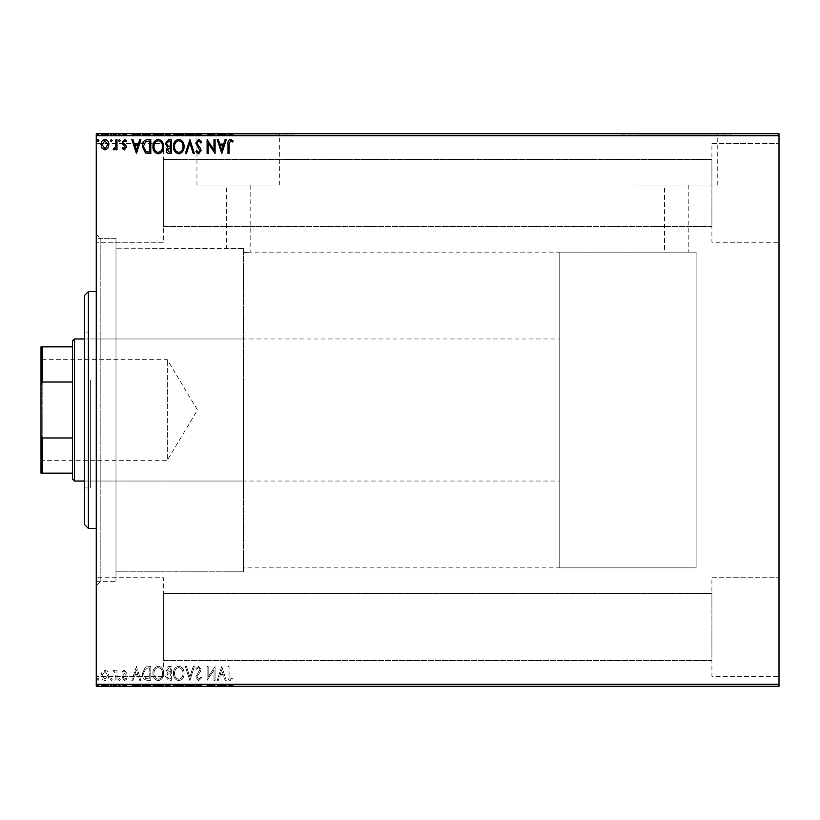 <?xml version="1.0" encoding="UTF-8"?>
<svg xmlns="http://www.w3.org/2000/svg" width="820" height="820" viewBox="0 0 820 820"><rect width="100%" height="100%" fill="white"/><g stroke="black" fill="none" stroke-linecap="round" stroke-linejoin="round"><path stroke-width="0.61" stroke-dasharray="4.1 3.07" d="M96.248 238.323L96.248 581.677L96.248 238.323L115.989 238.323L115.989 581.677L115.989 238.323L115.989 581.677L115.989 238.323L100.194 238.323L100.194 581.677L96.248 585.624L96.248 234.376L96.248 585.624M96.248 581.677L115.989 581.677L100.194 581.677L100.194 238.323L96.248 234.376M243.458 248.193L115.989 248.193L115.989 571.806L115.989 248.193L115.989 571.806L243.458 571.806L243.458 248.193L243.458 571.806L115.989 571.806L115.989 248.193L243.458 248.542L243.458 571.806L243.458 248.542L243.458 567.86L243.458 248.542L226.484 248.193L226.484 185.043L250.161 185.043L226.484 185.043M559.178 567.86L559.178 252.14L559.178 567.86L696.118 567.86L696.118 252.14L696.118 567.86L696.118 252.14L250.161 252.14L250.161 185.043M250.161 252.14L243.458 252.498L250.161 252.14M688.226 185.043L688.226 252.14L664.548 252.14L664.548 185.043L688.226 185.043L664.548 185.043M635.028 185.043L717.746 185.043L635.028 185.043L635.028 134.142L717.746 134.142L635.028 134.142M717.746 185.043L717.746 134.142M196.964 185.043L279.681 185.043L196.964 185.043L196.964 134.142L279.681 134.142L196.964 134.142M279.681 185.043L279.681 134.142M183.075 134.142L293.58 134.142L183.075 133.742M621.14 134.142L731.645 134.142L621.14 133.742M711.914 143.613L779 143.613L779 242.269L779 143.613L779 242.269L779 143.613L711.914 143.613L711.914 242.269L779 242.269L711.914 242.269L711.914 143.613M711.914 577.731L779 577.731L779 676.387L779 577.731L779 676.387L779 577.731L711.914 577.731L711.914 676.387L779 676.387L711.914 676.387L711.914 577.731M163.344 242.269L96.248 242.269L96.248 143.613L96.248 242.269L96.248 143.613L96.248 242.269L163.344 242.269L163.344 143.613L96.248 143.613L163.344 143.613L163.344 242.269M163.344 676.387L96.248 676.387L96.248 577.731L96.248 676.387L96.248 577.731L96.248 676.387L163.344 676.387L163.344 577.731L96.248 577.731L163.344 577.731L163.344 676.387M559.178 252.14L696.118 252.14L696.118 567.86L243.458 567.86M711.914 226.484L163.344 226.484L163.344 159.398L163.344 226.484L163.344 159.398L163.344 226.484L711.914 226.484L711.914 159.398L163.344 159.398L711.914 159.398L711.914 226.484M711.914 660.602L163.344 660.602L163.344 593.516L163.344 660.602L163.344 593.516L163.344 660.602L711.914 660.602L711.914 593.516L163.344 593.516L711.914 593.516L711.914 660.602M107.789 671.734L104.929 670.063L102.069 671.734L101.034 675.321C101.004 678.181 102.305 679.913 104.929 680.518C107.553 679.913 108.855 678.181 108.824 675.321L107.789 671.734L104.929 670.063L102.069 671.734L101.034 675.321C101.004 678.181 102.305 679.913 104.929 680.518C107.553 679.913 108.855 678.181 108.824 675.321L107.789 671.734M116.973 680.333L116.973 670.247L115.907 670.247L115.907 671.734L114.062 670.063L113.252 670.411L113.754 671.488L115.743 673.476L115.907 680.333L116.973 680.333L116.973 670.247L115.907 670.247L115.907 671.734L114.062 670.063L113.252 670.411L115.743 673.476L115.907 680.333L116.973 680.333M124.332 670.063L122.282 671.498L122.908 672.369L124.271 671.303L125.296 672.666L122.631 676.039L122.282 677.597L124.527 680.518L126.71 679.144L126.106 678.212L124.64 679.278L123.348 677.648L126.013 674.265L126.352 672.718L124.332 670.063L122.282 671.498L122.908 672.369L124.271 671.303L125.296 672.666L122.631 676.039L122.282 677.597L124.527 680.518L126.71 679.144L126.106 678.212L124.64 679.278L123.348 677.648L126.013 674.265L126.352 672.718L124.332 670.063M147.579 680.333L150.798 680.333L150.798 666.527L145.417 667.019L142.29 673.609C142.137 677.586 143.9 679.831 147.579 680.333L150.798 680.333L150.798 666.527L145.417 667.019L142.29 673.609C142.137 677.586 143.9 679.831 147.579 680.333M171.339 680.333L171.339 666.527L169.381 666.527C167.28 666.629 166.214 667.767 166.204 669.95L167.495 672.882L165.312 676.418L168.571 680.333L171.339 680.333L171.339 666.527L169.381 666.527C167.28 666.629 166.214 667.767 166.204 669.95L167.495 672.882L165.312 676.418L168.571 680.333L171.339 680.333M189.933 680.333L194.361 666.527L193.202 666.527L189.84 677.002L186.478 666.527L185.33 666.527L189.758 680.333L194.361 666.527L193.202 666.527L189.84 677.002L186.478 666.527L185.33 666.527L189.933 680.333M214.01 680.333L215.076 680.333L215.076 666.527L208.167 676.828L208.167 666.527L207.111 666.527L207.111 680.333L214.01 670.063L214.01 680.333L215.076 680.333L215.076 666.527L208.167 676.828L208.167 666.527L207.111 666.527L207.111 680.333L214.01 670.063L214.01 680.333M229.067 675.711L229.067 666.527L228.001 666.527L228.001 675.854C227.581 678.355 228.421 679.975 230.533 680.692L233.136 679.093L232.603 678.037L230.543 679.278L229.067 675.711L229.067 666.527L228.001 666.527L228.001 675.854C227.581 678.355 228.421 679.975 230.533 680.692L233.136 679.093L232.603 678.037L230.543 679.278L229.067 675.711M779 684.28L96.248 684.28L96.248 686.258L779 686.258L779 133.742L96.248 133.742L96.248 135.72L779 135.72M96.248 684.28L96.248 135.72M221.81 666.527L217.197 680.333L218.356 680.333L219.78 675.905L223.655 675.905L225.08 680.333L226.238 680.333L221.81 666.527L217.197 680.333L218.356 680.333L219.78 675.905L223.655 675.905L225.08 680.333L226.238 680.333L221.81 666.527M198.686 680.692L201.792 677.668L200.931 676.971L198.768 679.278L196.841 676.93L200.541 671.498L201.084 669.397L198.614 666.168L195.949 668.505L196.779 669.356L198.635 667.582L200.029 669.335L195.775 676.951L198.686 680.692L201.792 677.668L200.931 676.971L198.768 679.278L196.841 676.93L200.541 671.498L201.084 669.397L198.614 666.168L195.949 668.505L196.779 669.356L198.635 667.582L200.029 669.335L195.775 676.951L198.686 680.692M184.09 673.486C184.162 669.55 182.419 667.111 178.842 666.168C175.183 667.019 173.389 669.438 173.461 673.425C173.389 677.371 175.162 679.79 178.76 680.692C182.358 679.821 184.141 677.422 184.09 673.486C184.162 669.55 182.419 667.111 178.842 666.168C175.183 667.019 173.389 669.438 173.461 673.425C173.389 677.371 175.162 679.79 178.76 680.692C182.358 679.821 184.141 677.422 184.09 673.486M163.549 673.486C163.621 669.55 161.878 667.111 158.301 666.168C154.642 667.019 152.848 669.438 152.92 673.425C152.848 677.371 154.621 679.79 158.219 680.692C161.817 679.821 163.59 677.422 163.549 673.486C163.621 669.55 161.878 667.111 158.301 666.168C154.642 667.019 152.848 669.438 152.92 673.425C152.848 677.371 154.621 679.79 158.219 680.692C161.817 679.821 163.59 677.422 163.549 673.486M136.448 666.527L131.846 680.333L133.004 680.333L134.418 675.905L138.303 675.905L139.718 680.333L140.876 680.333L136.448 666.527L131.846 680.333L133.004 680.333L134.418 675.905L138.303 675.905L139.718 680.333L140.876 680.333L136.448 666.527M120.335 679.36L119.453 678.212L118.562 679.36L119.453 680.518L120.335 679.36L119.453 678.212L118.562 679.36L119.453 680.518L120.335 679.36M112.186 679.36L111.305 678.212L110.423 679.36L111.305 680.518L112.186 679.36L111.305 678.212L110.423 679.36L111.305 680.518L112.186 679.36M98.912 679.36L98.021 678.212L97.139 679.36L98.021 680.518L98.912 679.36L98.021 678.212L97.139 679.36L98.021 680.518L98.912 679.36M101.034 685.469L108.824 685.469L107.789 685.469L107.758 686.258L101.034 686.258L108.824 686.258L102.1 686.258L107.758 686.258L107.789 685.469L104.929 685.469L104.929 686.258L104.929 685.469L102.069 685.469L102.069 686.258L102.1 685.469L101.034 685.469L101.034 686.258M116.973 686.258L113.252 686.258L116.973 686.258L116.973 685.469L116.973 686.258M124.332 686.258L126.71 686.258L123.348 686.258L126.352 686.258L124.332 686.258L124.332 685.469L122.282 685.469L122.908 686.258M147.579 686.258L142.29 686.258L147.579 686.258L147.579 685.469L150.798 685.469L150.798 686.258L150.798 685.469L145.417 685.469L145.417 686.258M171.339 686.258L165.312 686.258L171.339 686.258L171.339 685.469L171.339 686.258M189.933 686.258L185.33 686.258L189.933 686.258L189.933 685.469L194.361 685.469L194.361 686.258M214.85 685.469L207.111 685.469L214.01 685.469L214.01 686.258L207.111 686.258L214.01 686.258L214.01 685.469L215.076 685.469L214.85 686.258M229.067 686.258L233.136 686.258L229.067 686.258L229.067 685.469L229.067 686.258M221.81 686.258L217.197 686.258L226.238 686.258L221.81 686.258L221.81 685.469L221.625 686.258M198.686 686.258L201.792 686.258L195.775 686.258L198.686 686.258L198.686 685.469L201.792 685.469L201.792 686.258M184.09 686.258L173.461 686.258L184.09 686.258L184.09 685.469L178.842 685.469L178.842 686.258M163.549 686.258L152.92 686.258L163.549 686.258L163.549 685.469L158.301 685.469L158.301 686.258M136.448 686.258L131.846 686.258L140.876 686.258L136.448 686.258L136.448 685.469L136.274 686.258M120.335 686.258L118.562 686.258L120.335 686.258L120.335 685.469L119.453 685.469L119.453 686.258L119.453 685.469L118.562 685.469L118.562 686.258M112.186 686.258L110.423 686.258L112.186 686.258L112.186 685.469L111.305 685.469L111.305 686.258L111.305 685.469L110.423 685.469L110.423 686.258M98.912 686.258L97.139 686.258L98.912 686.258L98.912 685.469L98.021 685.469L98.021 686.258L98.021 685.469L97.139 685.469L97.139 686.258M101.034 134.531L108.824 134.531L107.789 134.531L107.758 133.742L101.034 133.742L108.824 133.742L102.1 133.742L107.758 133.742L107.789 134.531L104.929 134.531L104.929 133.742L104.929 134.531L102.069 134.531L102.069 133.742L102.1 134.531L101.034 134.531L101.034 133.742M116.973 133.742L113.252 133.742L116.973 133.742L116.973 134.531L116.973 133.742M124.332 133.742L126.71 133.742L123.348 133.742L126.352 133.742L124.332 133.742L124.332 134.531L122.282 134.531L122.908 133.742M147.579 133.742L142.29 133.742L147.579 133.742L147.579 134.531L150.798 134.531L150.798 133.742L150.798 134.531L145.417 134.531L145.417 133.742M171.339 133.742L165.312 133.742L171.339 133.742L171.339 134.531L171.339 133.742M189.933 133.742L185.33 133.742L189.933 133.742L189.933 134.531L194.361 134.531L194.361 133.742M214.85 134.531L207.111 134.531L214.01 134.531L214.01 133.742L207.111 133.742L214.01 133.742L214.01 134.531L215.076 134.531L214.85 133.742M229.067 133.742L233.136 133.742L229.067 133.742L229.067 134.531L229.067 133.742M221.81 133.742L217.197 133.742L226.238 133.742L221.81 133.742L221.81 134.531L221.625 133.742M198.686 133.742L201.792 133.742L195.775 133.742L198.686 133.742L198.686 134.531L201.792 134.531L201.792 133.742M184.09 133.742L173.461 133.742L184.09 133.742L184.09 134.531L178.842 134.531L178.842 133.742M163.549 133.742L152.92 133.742L163.549 133.742L163.549 134.531L158.301 134.531L158.301 133.742M136.448 133.742L131.846 133.742L140.876 133.742L136.448 133.742L136.448 134.531L136.274 133.742M120.335 133.742L118.562 133.742L120.335 133.742L120.335 134.531L119.453 134.531L119.453 133.742L119.453 134.531L118.562 134.531L118.562 133.742M112.186 133.742L110.423 133.742L112.186 133.742L112.186 134.531L111.305 134.531L111.305 133.742L111.305 134.531L110.423 134.531L110.423 133.742M98.912 133.742L97.139 133.742L98.912 133.742L98.912 134.531L98.021 134.531L98.021 133.742L98.021 134.531L97.139 134.531L97.139 133.742M228.001 134.531L230.533 134.531L228.001 134.531L228.001 133.742M233.136 134.531L230.543 134.531L230.533 133.742L230.543 134.531L233.136 134.531L233.136 133.742M232.603 134.531L232.603 133.742M231.24 134.531L231.24 133.742M221.625 134.531L217.197 134.531L217.197 133.742M217.197 134.531L218.356 134.531L218.356 133.742M218.356 134.531L219.78 134.531L219.78 133.742M219.78 134.531L223.655 134.531L223.655 133.742M223.655 134.531L225.08 134.531L225.08 133.742M225.08 134.531L226.238 134.531L226.238 133.742M226.238 134.531L221.81 134.531M220.231 134.531L223.204 134.531L220.231 134.531L220.231 133.742L223.204 133.742L220.231 133.742M221.718 134.531L221.718 133.742M223.204 134.531L223.204 133.742M208.167 134.531L208.167 133.742L208.167 134.531M207.111 134.531L207.111 133.742L207.111 134.531M207.347 134.531L207.347 133.742M201.792 134.531L200.931 134.531L200.931 133.742M200.931 134.531L198.768 134.531L198.768 133.742M198.768 134.531L196.841 134.531L196.841 133.742M196.841 134.531L197.189 133.742M197.189 134.531L200.541 134.531L200.541 133.742M200.541 134.531L201.084 133.742M201.084 134.531L198.614 134.531L198.614 133.742M198.614 134.531L195.949 134.531L195.949 133.742M195.949 134.531L196.779 134.531L196.779 133.742M196.779 134.531L198.635 134.531L198.635 133.742M198.635 134.531L200.029 134.531L200.029 133.742M200.029 134.531L199.383 133.742M199.383 134.531L198.071 134.531L198.071 133.742M198.071 134.531L195.775 134.531L195.775 133.742M195.775 134.531L198.686 134.531M194.361 134.531L193.202 134.531L193.202 133.742M193.202 134.531L189.84 134.531L189.84 133.742M189.84 134.531L186.478 134.531L186.478 133.742M186.478 134.531L185.33 134.531L185.33 133.742M185.33 134.531L189.758 134.531L189.758 133.742M178.842 134.531L173.461 134.531L173.461 133.742M173.461 134.531L178.76 134.531L178.76 133.742M178.76 134.531L184.09 134.531M178.791 134.531L174.527 134.531L183.024 134.531L174.527 133.742L183.024 133.742L178.791 133.742L178.791 134.531M174.527 134.531L174.527 133.742M183.024 134.531L183.024 133.742M166.204 134.531L171.339 134.531L166.204 134.531L166.204 133.742M167.495 134.531L167.495 133.742M165.312 134.531L165.312 133.742M168.571 134.531L168.571 133.742M168.049 134.531L170.273 134.531L166.378 134.531L169.74 133.742L167.26 133.742L170.273 133.742L168.049 133.742M167.26 134.531L170.273 134.531L167.26 134.531L167.26 133.742M169.176 134.531L169.176 133.742M170.273 134.531L170.273 133.742L170.273 134.531M169.73 134.531L169.73 133.742L169.74 134.531M166.378 134.531L166.378 133.742M169.063 134.531L169.063 133.742M158.301 134.531L152.92 134.531L152.92 133.742M152.92 134.531L158.219 134.531L158.219 133.742M158.219 134.531L163.549 134.531M158.25 134.531L153.986 134.531L162.483 134.531L153.986 133.742L162.483 133.742L158.25 133.742L158.25 134.531M153.986 134.531L153.986 133.742M162.483 134.531L162.483 133.742M145.417 134.531L142.29 134.531L142.29 133.742M142.29 134.531L147.579 134.531M149.035 134.531L143.357 134.531L149.035 134.531L149.035 133.742L149.732 133.742L143.357 133.742L149.035 133.742M149.732 134.531L149.732 133.742L149.732 134.531M145.98 134.531L145.98 133.742M143.357 134.531L143.357 133.742M145.745 134.531L145.745 133.742M136.274 134.531L131.846 134.531L131.846 133.742M131.846 134.531L133.004 134.531L133.004 133.742M133.004 134.531L134.418 134.531L134.418 133.742M134.418 134.531L138.303 134.531L138.303 133.742M138.303 134.531L139.718 134.531L139.718 133.742M139.718 134.531L140.876 134.531L140.876 133.742M140.876 134.531L136.448 134.531M134.88 134.531L137.852 134.531L134.88 134.531L134.88 133.742L137.852 133.742L134.88 133.742M136.366 134.531L136.366 133.742M137.852 134.531L137.852 133.742M122.908 134.531L124.271 134.531L124.271 133.742M124.271 134.531L125.296 134.531L125.296 133.742M125.296 134.531L125.04 133.742M125.04 134.531L122.631 134.531L122.631 133.742M122.631 134.531L124.527 134.531L124.527 133.742M124.527 134.531L126.71 134.531L126.71 133.742M126.71 134.531L126.106 133.742M126.106 134.531L124.64 134.531L124.64 133.742M124.64 134.531L123.348 134.531L123.348 133.742M123.348 134.531L123.594 133.742M123.594 134.531L124.732 134.531L124.732 133.742M124.732 134.531L126.013 134.531L126.013 133.742M126.013 134.531L126.352 133.742M126.352 134.531L124.332 134.531M118.562 134.531L120.335 134.531M114.062 134.531L116.973 134.531L115.907 134.531L115.907 133.742L115.907 134.531L114.062 134.531L114.062 133.742M113.252 134.531L113.252 133.742M113.754 134.531L113.754 133.742M114.236 134.531L114.236 133.742M115.743 134.531L115.743 133.742M115.907 134.531L115.907 133.742M110.423 134.531L112.186 134.531M108.824 134.531L108.824 133.742M104.929 134.531L102.1 134.531L107.758 134.531L104.929 134.531L104.929 133.742L104.929 134.531M97.139 134.531L98.912 134.531M228.001 685.469L230.533 685.469L228.001 685.469L228.001 686.258M233.136 685.469L230.543 685.469L230.533 686.258L230.543 685.469L233.136 685.469L233.136 686.258M232.603 685.469L232.603 686.258M231.24 685.469L231.24 686.258M221.625 685.469L217.197 685.469L217.197 686.258M217.197 685.469L218.356 685.469L218.356 686.258M218.356 685.469L219.78 685.469L219.78 686.258M219.78 685.469L223.655 685.469L223.655 686.258M223.655 685.469L225.08 685.469L225.08 686.258M225.08 685.469L226.238 685.469L226.238 686.258M226.238 685.469L221.81 685.469M220.231 685.469L223.204 685.469L220.231 685.469L220.231 686.258L223.204 686.258L220.231 686.258M221.718 685.469L221.718 686.258M223.204 685.469L223.204 686.258M208.167 685.469L208.167 686.258L208.167 685.469M207.111 685.469L207.111 686.258L207.111 685.469M207.347 685.469L207.347 686.258M201.792 685.469L200.931 685.469L200.931 686.258M200.931 685.469L198.768 685.469L198.768 686.258M198.768 685.469L196.841 685.469L196.841 686.258M196.841 685.469L197.189 686.258M197.189 685.469L200.541 685.469L200.541 686.258M200.541 685.469L201.084 686.258M201.084 685.469L198.614 685.469L198.614 686.258M198.614 685.469L195.949 685.469L195.949 686.258M195.949 685.469L196.779 685.469L196.779 686.258M196.779 685.469L198.635 685.469L198.635 686.258M198.635 685.469L200.029 685.469L200.029 686.258M200.029 685.469L199.383 686.258M199.383 685.469L198.071 685.469L198.071 686.258M198.071 685.469L195.775 685.469L195.775 686.258M195.775 685.469L198.686 685.469M194.361 685.469L193.202 685.469L193.202 686.258M193.202 685.469L189.84 685.469L189.84 686.258M189.84 685.469L186.478 685.469L186.478 686.258M186.478 685.469L185.33 685.469L185.33 686.258M185.33 685.469L189.758 685.469L189.758 686.258M178.842 685.469L173.461 685.469L173.461 686.258M173.461 685.469L178.76 685.469L178.76 686.258M178.76 685.469L184.09 685.469M178.791 685.469L174.527 685.469L183.024 685.469L174.527 686.258L183.024 686.258L178.791 686.258L178.791 685.469M174.527 685.469L174.527 686.258M183.024 685.469L183.024 686.258M166.204 685.469L171.339 685.469L166.204 685.469L166.204 686.258M167.495 685.469L167.495 686.258M165.312 685.469L165.312 686.258M168.571 685.469L168.571 686.258M168.049 685.469L170.273 685.469L166.378 685.469L169.74 686.258L167.26 686.258L170.273 686.258L168.049 686.258M167.26 685.469L170.273 685.469L167.26 685.469L167.26 686.258M169.176 685.469L169.176 686.258M170.273 685.469L170.273 686.258L170.273 685.469M169.73 685.469L169.73 686.258L169.74 685.469M166.378 685.469L166.378 686.258M169.063 685.469L169.063 686.258M158.301 685.469L152.92 685.469L152.92 686.258M152.92 685.469L158.219 685.469L158.219 686.258M158.219 685.469L163.549 685.469M158.25 685.469L153.986 685.469L162.483 685.469L153.986 686.258L162.483 686.258L158.25 686.258L158.25 685.469M153.986 685.469L153.986 686.258M162.483 685.469L162.483 686.258M145.417 685.469L142.29 685.469L142.29 686.258M142.29 685.469L147.579 685.469M149.035 685.469L143.357 685.469L149.035 685.469L149.035 686.258L149.732 686.258L143.357 686.258L149.035 686.258M149.732 685.469L149.732 686.258L149.732 685.469M145.98 685.469L145.98 686.258M143.357 685.469L143.357 686.258M145.745 685.469L145.745 686.258M136.274 685.469L131.846 685.469L131.846 686.258M131.846 685.469L133.004 685.469L133.004 686.258M133.004 685.469L134.418 685.469L134.418 686.258M134.418 685.469L138.303 685.469L138.303 686.258M138.303 685.469L139.718 685.469L139.718 686.258M139.718 685.469L140.876 685.469L140.876 686.258M140.876 685.469L136.448 685.469M134.88 685.469L137.852 685.469L134.88 685.469L134.88 686.258L137.852 686.258L134.88 686.258M136.366 685.469L136.366 686.258M137.852 685.469L137.852 686.258M122.908 685.469L124.271 685.469L124.271 686.258M124.271 685.469L125.296 685.469L125.296 686.258M125.296 685.469L125.04 686.258M125.04 685.469L122.631 685.469L122.631 686.258M122.631 685.469L124.527 685.469L124.527 686.258M124.527 685.469L126.71 685.469L126.71 686.258M126.71 685.469L126.106 686.258M126.106 685.469L124.64 685.469L124.64 686.258M124.64 685.469L123.348 685.469L123.348 686.258M123.348 685.469L123.594 686.258M123.594 685.469L124.732 685.469L124.732 686.258M124.732 685.469L126.013 685.469L126.013 686.258M126.013 685.469L126.352 686.258M126.352 685.469L124.332 685.469M118.562 685.469L120.335 685.469M114.062 685.469L116.973 685.469L115.907 685.469L115.907 686.258L115.907 685.469L114.062 685.469L114.062 686.258M113.252 685.469L113.252 686.258M113.754 685.469L113.754 686.258M114.236 685.469L114.236 686.258M115.743 685.469L115.743 686.258M115.907 685.469L115.907 686.258M110.423 685.469L112.186 685.469M108.824 685.469L108.824 686.258M104.929 685.469L102.1 685.469L107.758 685.469L104.929 685.469L104.929 686.258L104.929 685.469M97.139 685.469L98.912 685.469M229.067 144.289L229.067 153.473L228.001 153.473L228.001 144.146C227.581 141.645 228.421 140.025 230.533 139.308L233.136 140.907L232.603 141.962L230.543 140.722L229.067 144.289M221.81 153.473L217.197 139.666L218.356 139.666L219.78 144.095L223.655 144.095L225.08 139.666L226.238 139.666L221.81 153.473M220.231 145.509L221.718 150.142L223.204 145.509L220.231 145.509M214.01 139.666L215.076 139.666L215.076 153.473L208.167 143.172L208.167 153.473L207.111 153.473L207.111 139.666L214.01 149.937L214.01 139.666M198.686 139.308L201.792 142.332L200.931 143.028L198.768 140.722L196.841 143.07L200.541 148.502L201.084 150.603L198.614 153.832L195.949 151.495L196.779 150.644L198.635 152.417L200.029 150.665L195.775 143.049L198.686 139.308M189.933 139.666L194.361 153.473L193.202 153.473L189.84 142.998L186.478 153.473L185.33 153.473L189.933 139.666M184.09 146.513C184.162 150.45 182.419 152.889 178.842 153.832C175.183 152.981 173.389 150.562 173.461 146.575C173.389 142.629 175.162 140.21 178.76 139.308C182.358 140.179 184.141 142.577 184.09 146.513M178.791 140.722C175.88 141.44 174.455 143.387 174.527 146.575C174.475 149.742 175.89 151.679 178.791 152.417C181.681 151.649 183.085 149.681 183.024 146.513C183.075 143.367 181.661 141.44 178.791 140.722M171.339 139.666L171.339 153.473L169.381 153.473C167.28 153.371 166.214 152.233 166.204 150.05L167.495 147.118L165.312 143.582L168.571 139.666L171.339 139.666M168.049 146.052L170.273 146.216L170.273 141.081L169.063 141.081L166.378 143.582L168.049 146.052M167.26 150.029L169.176 152.059L170.273 152.059L170.273 147.631L167.26 150.029M163.549 146.513C163.621 150.45 161.878 152.889 158.301 153.832C154.642 152.981 152.848 150.562 152.92 146.575C152.848 142.629 154.621 140.21 158.219 139.308C161.817 140.179 163.59 142.577 163.549 146.513M158.25 140.722C155.339 141.44 153.914 143.387 153.986 146.575C153.934 149.742 155.349 151.679 158.25 152.417C161.14 151.649 162.544 149.681 162.483 146.513C162.534 143.367 161.12 141.44 158.25 140.722M147.579 139.666L150.798 139.666L150.798 153.473L145.417 152.981L142.29 146.39C142.137 142.413 143.9 140.169 147.579 139.666M149.035 152.059L149.732 152.059L149.732 141.081L145.745 141.429L143.357 146.401L145.98 151.669L149.035 152.059M136.448 153.473L131.846 139.666L133.004 139.666L134.418 144.095L138.303 144.095L139.718 139.666L140.876 139.666L136.448 153.473M134.88 145.509L136.366 150.142L137.852 145.509L134.88 145.509M124.332 149.937L122.282 148.502L122.908 147.631L124.271 148.697L125.296 147.333L122.631 143.961L122.282 142.403L124.527 139.482L126.71 140.855L126.106 141.788L124.64 140.722L123.348 142.352L126.013 145.734L126.352 147.282L124.332 149.937M120.335 140.64L119.453 141.788L118.562 140.64L119.453 139.482L120.335 140.64M116.973 139.666L116.973 149.752L115.907 149.752L115.907 148.266L114.062 149.937L113.252 149.588L113.754 148.512L115.743 146.524L115.907 139.666L116.973 139.666M112.186 140.64L111.305 141.788L110.423 140.64L111.305 139.482L112.186 140.64M107.789 148.266L104.929 149.937L102.069 148.266L101.034 144.679C101.004 141.819 102.305 140.087 104.929 139.482C107.553 140.087 108.855 141.819 108.824 144.679L107.789 148.266M104.929 140.722L102.1 144.679L104.929 148.697L107.758 144.679L104.929 140.722M98.912 140.64L98.021 141.788L97.139 140.64L98.021 139.482L98.912 140.64M220.231 674.491L221.718 669.858L223.204 674.491L220.231 674.491L221.718 669.858L223.204 674.491L220.231 674.491M178.791 679.278C175.88 678.56 174.455 676.613 174.527 673.425C174.475 670.258 175.89 668.32 178.791 667.582C181.681 668.351 183.085 670.319 183.024 673.486C183.075 676.633 181.661 678.56 178.791 679.278C175.88 678.56 174.455 676.613 174.527 673.425C174.475 670.258 175.89 668.32 178.791 667.582C181.681 668.351 183.085 670.319 183.024 673.486C183.075 676.633 181.661 678.56 178.791 679.278M168.049 673.948L170.273 673.784L170.273 678.919L169.063 678.919L166.378 676.418L168.049 673.948L170.273 673.784L170.273 678.919L169.063 678.919L166.378 676.418L168.049 673.948M167.26 669.971L169.176 667.941L170.273 667.941L170.273 672.369L167.26 669.971L169.176 667.941L170.273 667.941L170.273 672.369L167.26 669.971M158.25 679.278C155.339 678.56 153.914 676.613 153.986 673.425C153.934 670.258 155.349 668.32 158.25 667.582C161.14 668.351 162.544 670.319 162.483 673.486C162.534 676.633 161.12 678.56 158.25 679.278C155.339 678.56 153.914 676.613 153.986 673.425C153.934 670.258 155.349 668.32 158.25 667.582C161.14 668.351 162.544 670.319 162.483 673.486C162.534 676.633 161.12 678.56 158.25 679.278M149.035 667.941L149.732 667.941L149.732 678.919L145.745 678.57L143.357 673.599L145.98 668.331L149.732 667.941L149.732 678.919L145.745 678.57L143.357 673.599L145.98 668.331L149.035 667.941M134.88 674.491L136.366 669.858L137.852 674.491L134.88 674.491L136.366 669.858L137.852 674.491L134.88 674.491M104.929 679.278L102.1 675.321L104.929 671.303L107.758 675.321L104.929 679.278L102.1 675.321L104.929 671.303L107.758 675.321L104.929 679.278M84.409 295.548L84.409 524.452M88.355 528.398L88.355 291.602M90.333 382.878L90.333 481.032L90.333 382.878M243.458 382.878L243.458 481.032L243.458 382.878M90.333 380.234L90.333 487.941L90.333 380.234M84.409 439.766L84.409 332.059L84.409 439.766M96.248 455.213L96.248 291.602L96.248 455.213M41 358.494L42.189 359.683L42.189 460.317L167.29 460.317L167.29 359.683L167.29 460.317L197.528 410L167.29 359.683L42.189 359.683L42.189 460.317L41 461.506L41 358.494L41 461.506M84.409 481.032L559.178 481.032L559.178 338.967L559.178 481.032M84.409 338.967L559.178 338.967M72.57 340.935L72.57 479.064M74.548 481.032L74.548 338.967M41 473.14L42.189 473.14L42.189 437.972L41 434.907L41 473.14M72.57 473.14L42.189 473.14M72.57 346.86L41 346.86L41 434.907M72.57 437.972L42.189 437.972M41 385.092L42.189 382.028L42.189 346.86M72.57 382.028L42.189 382.028M198.942 134.531L198.942 133.742M169.381 134.531L169.381 133.742M148.707 134.531L148.707 133.742M148.584 134.531L148.584 133.742M123.974 134.531L123.974 133.742M198.942 685.469L198.942 686.258M169.381 685.469L169.381 686.258M148.707 685.469L148.707 686.258M148.584 685.469L148.584 686.258M123.974 685.469L123.974 686.258M243.458 481.032L90.333 481.032M84.409 487.941L90.333 487.941M84.409 332.059L90.333 332.059M243.458 338.967L90.333 338.967"/><path stroke-width="1.23" d="M107.789 148.266L104.929 149.937L102.069 148.266L101.034 144.679C101.004 141.819 102.305 140.087 104.929 139.482C107.553 140.087 108.855 141.819 108.824 144.679L107.789 148.266M116.973 139.666L116.973 149.752L115.907 149.752L115.907 148.266L114.062 149.937L113.252 149.588L113.754 148.512L115.743 146.524L115.907 139.666L116.973 139.666M124.332 149.937L122.282 148.502L122.908 147.631L124.271 148.697L125.296 147.333L122.631 143.961L122.282 142.403L124.527 139.482L126.71 140.855L126.106 141.788L124.64 140.722L123.348 142.352L126.013 145.734L126.352 147.282L124.332 149.937M147.579 139.666L150.798 139.666L150.798 153.473L145.417 152.981L142.29 146.39C142.137 142.413 143.9 140.169 147.579 139.666M171.339 139.666L171.339 153.473L169.381 153.473C167.28 153.371 166.214 152.233 166.204 150.05L167.495 147.118L165.312 143.582L168.571 139.666L171.339 139.666M189.933 139.666L194.361 153.473L193.202 153.473L189.84 142.998L186.478 153.473L185.33 153.473L189.933 139.666M214.01 139.666L215.076 139.666L215.076 153.473L208.167 143.172L208.167 153.473L207.111 153.473L207.111 139.666L214.01 149.937L214.01 139.666M229.067 144.289L229.067 153.473L228.001 153.473L228.001 144.146C227.581 141.645 228.421 140.025 230.533 139.308L233.136 140.907L232.603 141.962L230.543 140.722L229.067 144.289M96.248 135.72L96.248 133.742L779 133.742L779 135.72L96.248 135.72L96.248 684.28L779 684.28L779 686.258L96.248 686.258L96.248 684.28M779 135.72L779 684.28M221.81 153.473L217.197 139.666L218.356 139.666L219.78 144.095L223.655 144.095L225.08 139.666L226.238 139.666L221.81 153.473M198.686 139.308L201.792 142.332L200.931 143.028L198.768 140.722L196.841 143.07L200.541 148.502L201.084 150.603L198.614 153.832L195.949 151.495L196.779 150.644L198.635 152.417L200.029 150.665L195.775 143.049L198.686 139.308M184.09 146.513C184.162 150.45 182.419 152.889 178.842 153.832C175.183 152.981 173.389 150.562 173.461 146.575C173.389 142.629 175.162 140.21 178.76 139.308C182.358 140.179 184.141 142.577 184.09 146.513M163.549 146.513C163.621 150.45 161.878 152.889 158.301 153.832C154.642 152.981 152.848 150.562 152.92 146.575C152.848 142.629 154.621 140.21 158.219 139.308C161.817 140.179 163.59 142.577 163.549 146.513M136.448 153.473L131.846 139.666L133.004 139.666L134.418 144.095L138.303 144.095L139.718 139.666L140.876 139.666L136.448 153.473M120.335 140.64L119.453 141.788L118.562 140.64L119.453 139.482L120.335 140.64M112.186 140.64L111.305 141.788L110.423 140.64L111.305 139.482L112.186 140.64M98.912 140.64L98.021 141.788L97.139 140.64L98.021 139.482L98.912 140.64M220.231 145.509L221.718 150.142L223.204 145.509L220.231 145.509M174.527 146.575C174.475 149.742 175.89 151.679 178.791 152.417C181.681 151.649 183.085 149.681 183.024 146.513C183.075 143.367 181.661 141.44 178.791 140.722C175.88 141.44 174.455 143.387 174.527 146.575M169.176 152.059L170.273 152.059L170.273 147.631L167.26 150.029L169.176 152.059M169.74 146.216L170.273 146.216L170.273 141.081L169.063 141.081L166.378 143.582L168.049 146.052L169.74 146.216M153.986 146.575C153.934 149.742 155.349 151.679 158.25 152.417C161.14 151.649 162.544 149.681 162.483 146.513C162.534 143.367 161.12 141.44 158.25 140.722C155.339 141.44 153.914 143.387 153.986 146.575M149.732 152.059L149.732 141.081L145.745 141.429L143.357 146.401L145.98 151.669L149.732 152.059M134.88 145.509L136.366 150.142L137.852 145.509L134.88 145.509M102.1 144.679L104.929 148.697L107.758 144.679L104.929 140.722L102.1 144.679M88.355 528.398L84.409 524.452L84.409 295.548L88.355 291.602L88.355 528.398L96.248 528.398M74.548 481.032L72.57 479.064L72.57 340.935L74.548 338.967L74.548 481.032L84.409 481.032M74.548 338.967L84.409 338.967M72.57 473.14L41 473.14L41 346.86L42.189 346.86L42.189 382.028L41 385.092M41 434.907L42.189 437.972L42.189 473.14M72.57 437.972L42.189 437.972M72.57 382.028L42.189 382.028M72.57 346.86L42.189 346.86M88.355 291.602L96.248 291.602"/></g></svg>
